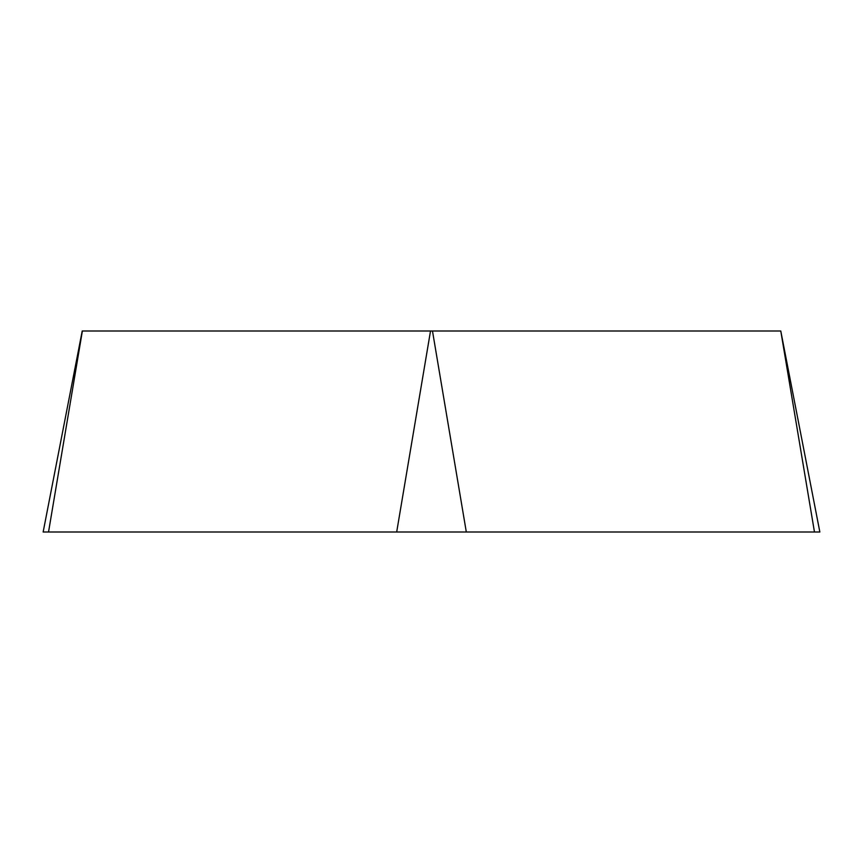 <?xml version="1.0" encoding="UTF-8"?>
<svg xmlns="http://www.w3.org/2000/svg" width="863" height="863" viewBox="0 0 863 863"><rect width="100%" height="100%" fill="white"/><g stroke="black" fill="none" stroke-linecap="round" stroke-linejoin="round"><path stroke-width="1.29" d="M780.778 330.993L819.85 532.007L43.182 532.007L48.533 532.007L82.373 330.993L780.778 330.993L814.467 532.007L43.15 532.007L82.222 330.993M814.467 532.007L819.818 532.007L814.467 532.007M396.689 532.007L430.518 330.993M432.482 330.993L466.311 532.007"/></g></svg>
